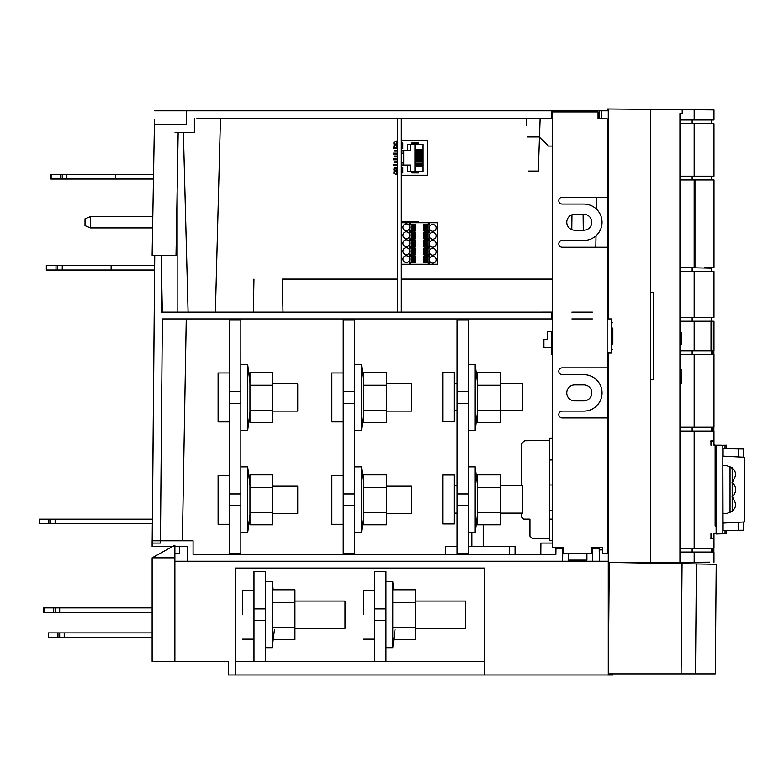 <?xml version="1.0" encoding="UTF-8"?>
<svg xmlns="http://www.w3.org/2000/svg" width="784" height="784" viewBox="0 0 784 784"><rect width="100%" height="100%" fill="white"/><g stroke="black" fill="none" stroke-linecap="round" stroke-linejoin="round"><path stroke-width="1.18" d="M607.149 318.951L607.149 353.074L611.696 353.074L611.696 318.951L607.149 318.951L607.149 314.404L608.276 314.404M608.276 553.288L607.149 553.288L607.149 353.074L608.276 353.074L608.276 563.069L609.266 563.059L609.148 570.35L608.286 570.389M562.216 374.693L583.825 374.693A18.199 18.199 -90 0 1 602.034 392.892A18.199 18.199 -90 0 1 583.825 411.09L562.216 411.09A3.41 3.41 90 0 0 558.806 414.501A3.41 3.41 90 0 0 562.216 417.921L607.149 417.921L607.149 367.863L562.216 367.863A3.41 3.41 90 0 0 558.806 371.283A3.41 3.41 90 0 0 562.216 374.693A3.41 3.41 -90 0 1 558.806 371.283A3.41 3.41 -90 0 1 562.216 367.863M607.149 264.639L607.149 367.863M607.149 135.495L607.149 314.404L607.149 118.737L598.045 118.737L607.149 118.737M607.149 362.179L608.276 362.179L607.149 362.179M602.602 553.288L607.149 553.288L602.602 553.288L602.602 547.595L591.793 547.595L591.793 553.288L586.902 553.288L586.902 560.109L568.243 560.109L568.243 553.288L563.353 553.288L591.793 553.288M563.353 547.595L563.353 553.288L563.353 547.595L552.544 547.595L552.544 111.916L598.045 111.916L598.045 118.737M196.755 118.737L551.407 118.737L551.407 110.779L551.407 116.463L552.544 116.463L552.544 547.595M583.825 240.463L562.216 240.463L583.825 240.463A18.199 18.199 -90 0 0 602.034 222.254A18.199 18.199 -90 0 0 583.825 204.056L562.216 204.056A3.41 3.41 90 0 1 558.806 200.645A3.41 3.41 90 0 1 562.216 197.235L607.149 197.235M583.825 214.297A7.967 7.967 -90 0 1 591.793 222.254A7.967 7.967 -90 0 1 583.825 230.222L574.731 230.222A7.967 7.967 90 0 1 566.763 222.254A7.967 7.967 90 0 1 574.731 214.297L583.825 214.297A7.967 7.967 90 0 1 591.793 222.254A7.967 7.967 90 0 1 583.825 230.222M583.825 384.924A7.967 7.967 -90 0 1 591.793 392.892A7.967 7.967 -90 0 1 583.825 400.859L574.731 400.859A7.967 7.967 90 0 1 566.763 392.892A7.967 7.967 90 0 1 574.731 384.924L583.825 384.924A7.967 7.967 90 0 1 591.793 392.892A7.967 7.967 90 0 1 583.825 400.859M562.216 240.463A3.41 3.41 90 0 0 558.806 243.873A3.41 3.41 90 0 0 562.216 247.283L607.149 247.283M563.353 553.288L563.353 548.741L562.785 548.741L562.569 561.246L608.276 561.246L174.881 561.246L174.881 545.194L152.125 557.836L152.125 661.353L152.125 561.246M611.696 328.604L611.696 328.055M611.696 333.514L611.696 337.982M477.182 546.458L477.848 546.458M174.881 553.288L179.654 553.279L179.654 546.458L187.396 546.458L187.396 561.246L174.881 561.246L174.881 661.353L152.125 661.353M579.19 553.288L575.946 553.288M526.711 125.567L526.466 118.737M525.329 110.779L541.254 110.779M539.47 137.2L538.294 171.059L528.298 171.059M571.781 229.653L571.957 214.796M539.294 136.945L527.103 136.945M540.117 118.737L539.48 136.945M552.544 146.04L548.477 146.04L539.216 136.945L548.477 146.04L552.544 146.04L548.477 146.04L539.216 136.945M598.045 116.463L599.084 116.463L599.045 118.737M551.407 118.737L551.407 116.463M542.371 312.12L552.544 312.12L551.407 312.13L551.407 318.951L162.366 318.951L160.426 543.047L152.223 543.047L154.742 255.251L152.125 255.251L176.018 255.251L178.164 132.388L194.383 132.388L175.048 132.388M194.383 118.737L194.383 132.388M679.944 119.991L713.979 119.991L713.979 109.887L608.276 108.966L608.276 318.951L608.276 108.966L607.139 108.956L607.139 110.779L608.276 110.779L186.661 110.779L186.425 124.431L154.409 124.431L153.537 174.479L51.136 174.479L51.136 179.036L62.259 179.036L62.259 174.479M152.125 255.251L154.742 255.251L154.654 265.482L154.742 255.251L154.654 265.482L154.742 255.251L154.644 265.482L62.259 265.482L62.259 270.039L154.605 270.039L154.575 273.449L154.742 255.251L154.575 273.449L154.742 255.251L154.575 273.449L154.742 255.251L152.125 255.251L154.497 119.776M70.717 174.479L114.591 174.479L50.882 174.479L50.882 179.036L153.458 179.036L152.802 216.57L90.503 216.57L90.503 227.948L152.606 227.948L152.125 255.143M161.23 265.482L161.23 312.13L161.23 270.039L162.219 312.13L161.23 270.039M607.149 110.779L568.831 110.779M186.661 110.779L154.654 110.779L186.661 110.779M713.979 123.745L694.173 123.745L694.173 176.184L713.979 176.184L713.979 123.745M694.173 176.184L679.944 176.184M680.512 317.51L713.979 317.51L713.979 271.519L679.944 271.519M692.742 267.765L711.813 268.216L711.813 271.519M692.145 271.519L692.145 267.765M679.944 179.948L694.908 179.948L694.908 267.765L679.944 267.765M679.944 552.034L694.173 552.034L694.173 562.314L679.944 562.442L679.944 113.504L682.217 113.504L682.217 109.613M713.979 562.226L713.979 552.034L694.173 552.034M694.173 562.314L709.657 562.177M679.944 562.442L650.367 562.696L650.367 292.403L653.778 292.403L653.778 379.623L650.367 379.623L650.367 109.339M633.031 562.853L650.367 562.696M721.515 445.185L713.969 445.155L713.979 431.024L694.173 431.024L694.173 548.281L713.979 548.281L713.969 533.61M710.97 533.659L710.97 538.569L713.979 538.569M713.979 440.735L710.97 440.735L710.97 445.185M694.173 548.281L679.944 548.281M692.145 552.034L692.145 548.281M679.944 431.024L694.173 431.024M692.145 431.024L692.145 427.27M679.944 427.27L713.979 427.27L713.979 354.515L680.512 354.515M694.173 427.27L694.173 354.515M552.544 354.515L551.25 354.515L551.711 347.616L543.822 347.616L543.9 339.423L543.9 347.616M711.95 350.458L711.95 321.567L711.049 321.567L711.049 350.458L713.979 350.762L713.979 321.264L708.863 321.224L711.029 321.264L711.029 350.762L708.54 350.762M708.863 350.762L694.173 350.762L694.173 321.264L711.029 321.264M692.145 354.515L692.145 350.762M611.696 331.465L612.833 331.465L611.696 331.465M551.711 331.465L547.428 331.465L551.711 331.465L551.711 347.616M711.95 350.762L709.785 350.771M692.145 321.264L692.145 317.51L711.813 317.51L711.813 321.264M713.979 317.51L711.813 317.51M680.512 321.264L694.173 321.264M680.512 350.762L711.029 350.762M694.173 317.51L694.173 271.519M551.25 347.616L543.822 347.616M547.428 331.465L547.428 339.423L547.428 331.465M547.428 339.423L543.9 339.423M120.266 270.039L154.605 270.039L152.38 519.165M152.331 523.712L152.184 540.774M516.352 554.425L540.793 554.425L515.059 554.425L515.059 546.458L509.375 546.458L515.059 546.458M443.136 561.246L415.069 561.246M456.994 546.458L445.665 546.458L445.665 554.425M509.375 561.246L445.665 561.246M544.831 561.246L544.194 561.246M562.569 561.246L187.396 561.246M162.023 358.807L160.436 540.774L152.125 540.774L152.125 546.458L187.396 546.458M162.327 312.13L161.23 255.251L154.742 255.251L154.654 265.482L110.034 265.482M551.407 312.13L161.23 312.13M186.259 318.951L182.378 540.774L160.436 540.774L193.08 540.774L193.08 554.425L555.856 554.425L555.964 548.741L562.785 548.741M160.632 518.832L160.436 540.774M161.279 444.048L161.298 441.882M592.361 312.13L571.889 312.13M571.889 318.951L592.361 318.951M551.407 318.951L552.544 318.951L551.407 318.951M591.793 548.741L592.361 548.741L592.577 561.246M592.361 548.741L599.182 548.741L599.407 561.246M599.182 548.741L599.162 547.595L599.182 548.741M599.211 549.878L602.602 549.878M552.544 543.047L540.891 543.047L552.544 543.047M509.375 546.458L509.375 554.425L509.375 546.458L468.371 546.458M174.881 661.353L228.34 661.353L228.34 675.004L608.286 675.004L608.276 556.679M612.833 328.094L612.833 344.117M689.293 109.672L707.256 109.829M607.139 108.956L608.276 108.966M679.944 123.745L694.173 123.745M694.173 119.991L694.173 109.721M611.696 322.43L612.833 322.822M612.833 349.409L611.696 349.801M692.145 123.745L692.145 119.991M692.145 179.948L692.145 176.184M711.813 176.184L711.813 179.487L692.742 179.948L713.999 179.948L713.999 267.765L704.199 267.765M694.173 267.765L694.173 179.948M679.944 383.131L681.492 383.131L681.492 369.676L679.944 369.676M679.944 376.055L681.492 376.055M679.944 344.392L681.492 344.392L681.492 339.452L679.944 339.452M681.492 339.452L681.492 332.759L679.944 332.759M583.286 230.222L583.1 214.297M596.673 197.235L596.467 209.161M596.007 235.788L595.801 247.283M599.182 110.779L599.143 118.737M154.409 124.431L186.425 124.431M169.187 255.251L161.23 255.251M46.589 270.039L56.007 270.039L46.334 270.039L46.589 265.482L56.007 265.482L56.007 270.039L66.17 270.039L56.007 270.039L62.259 270.039L62.259 265.482L56.007 265.482M117.061 270.039L110.034 270.039M111.132 265.482L111.132 270.039M57.712 265.482L57.712 270.039L56.007 270.039M66.807 174.479L66.807 179.036L115.718 179.036L115.718 174.479M60.554 179.036L60.554 174.479M50.882 179.036L50.882 174.479L51.136 179.036M121.608 179.036L124.832 179.036M114.591 174.479L121.608 174.479M46.334 265.482L46.334 270.039L46.334 265.482M66.807 179.036L62.259 179.036M343.235 505.739L343.235 553.288L354.613 553.288L354.613 505.739L343.235 505.739L343.235 403.358L354.613 403.358L354.613 493.91L343.235 493.91M354.613 320.088L354.613 391.53L343.235 391.53L343.235 320.088L354.613 320.088M343.235 391.53L343.235 403.358M240.855 505.739L240.855 553.288L229.477 553.288L229.477 505.739L240.855 505.739L240.855 403.358L229.477 403.358L229.477 320.088L240.855 320.088L240.835 403.358M229.477 505.739L229.477 403.358M229.477 391.53L240.855 391.53M229.477 493.91L240.855 493.91M386.463 422.4L386.463 372.488L363.717 372.488L363.717 422.4L386.463 422.4M363.717 410.248L386.463 410.248M386.463 385.287L363.717 385.287M386.463 524.78L386.463 474.869L363.717 474.869L363.717 524.78L386.463 524.78M363.717 512.618L386.463 512.618M386.463 487.668L363.717 487.668M272.705 524.78L272.705 474.869L249.959 474.869L249.959 524.78L272.705 524.78M249.959 512.618L272.705 512.618M272.705 487.668L249.959 487.668M272.705 422.4L272.705 372.488L249.959 372.488L249.959 422.4L272.705 422.4M249.959 410.248L272.705 410.248M272.705 385.287L249.959 385.287M247.685 364.452L249.959 382.651L249.959 412.227L247.685 430.436L247.685 364.452L240.855 364.452M240.855 430.436L247.685 430.436M247.685 466.833L249.959 485.031L249.959 514.608L247.685 532.806L247.685 466.833L240.855 466.833M240.855 532.806L247.685 532.806M361.434 364.452L363.717 382.651L363.717 412.227L361.434 430.436L361.434 364.452L354.613 364.452M354.584 391.53L354.584 403.358M354.613 430.436L361.434 430.436M361.434 466.833L363.717 485.031L363.717 514.608L361.434 532.806L361.434 466.833L354.613 466.833M354.584 493.91L354.584 505.739M354.613 532.806L361.434 532.806M500.221 422.4L500.221 372.488L477.466 372.488L477.466 422.4L500.221 422.4M477.466 410.248L500.221 410.248M500.221 385.287L477.466 385.287M475.192 364.452L477.466 382.651L477.466 412.227L475.192 430.436L475.192 364.452L468.371 364.452M468.342 391.53L468.342 403.358M468.371 430.436L475.192 430.436M500.221 524.78L500.221 474.869L477.466 474.869L477.466 524.78L500.221 524.78M477.466 512.618L500.221 512.618M500.221 487.668L477.466 487.668M475.192 466.833L477.466 485.031L477.466 514.608L475.192 532.806L475.192 466.833L468.371 466.833M468.342 493.91L468.342 505.739M468.371 532.806L475.192 532.806M679.944 361.61L680.512 361.61L680.512 344.392M680.512 332.759L680.512 310.415L679.944 310.415M710.637 441.078L713.95 441.078M713.95 538.226L710.637 538.226M710.97 538.226L713.969 538.226M711.049 445.185L710.97 441.078M711.049 538.226L711.049 533.659M713.969 441.078L711.049 441.078M711.098 347.292L711.892 348.076L711.098 348.076L711.098 323.959L711.892 323.959L711.892 348.076M711.098 324.733L711.892 323.959M694.536 179.948L711.049 179.948M694.957 267.765L694.957 179.948M710.392 179.948L711 179.948M282.348 279.133L397.664 279.133L282.348 279.133L282.995 312.13M552.544 279.133L401.31 279.133L552.544 279.133M253.33 312.13L253.967 279.133M177.155 312.13L177.155 190.081M442.96 372.625L442.96 421.537L454.328 421.537L454.328 372.625L442.96 372.625M500.221 410.728L522.585 410.728L522.585 383.435L500.221 383.435M442.96 475.006L442.96 523.918L454.328 523.918L454.328 475.006L442.96 475.006M500.221 513.108L522.585 513.108L522.585 485.806L500.221 485.806M343.235 372.988L331.857 372.988L331.857 421.9L343.235 421.9M386.463 411.09L411.492 411.09L411.492 383.788L386.463 383.788M343.235 475.369L331.857 475.369L331.857 524.28L343.235 524.28M386.463 513.471L411.492 513.471L411.492 486.168L386.463 486.168M229.477 372.988L218.109 372.988L218.109 421.9L229.477 421.9M272.705 411.09L297.734 411.09L297.734 383.788L272.705 383.788M229.477 475.369L218.109 475.369L218.109 524.28L229.477 524.28M272.705 513.471L297.734 513.471L297.734 486.168L272.705 486.168M90.503 216.57L85.015 218.844L85.015 225.674L90.503 227.948M468.371 505.739L468.371 553.288L456.994 553.288L456.994 505.739L468.371 505.739M468.371 403.358L468.371 493.91L456.994 493.91L456.994 403.358L468.371 403.358M468.371 320.088L468.371 391.53L456.994 391.53L456.994 320.088L468.371 320.088M456.994 391.53L456.994 403.358M456.994 493.91L456.994 505.739M713.969 533.679L714.92 533.59M716.135 533.639L714.92 533.679M714.92 444.949L713.969 444.949M715.135 514.5L716.213 514.5L716.213 464.559L715.135 464.559M716.135 525.986L715.135 525.927L715.135 445.185L715.135 453.123L716.135 453.074M715.135 533.59L716.135 533.571M725.043 533.414L726.523 533.385L726.474 530.503M726.503 448.644L726.503 445.185L719.516 445.292M719.516 445.185L715.135 445.185M732.197 511.452L732.197 497.076M732.197 496.772L732.197 482.376M732.197 482.082L732.197 467.695M730.041 512.697L730.041 466.451M521.291 513.108L521.291 516.832L523.565 519.106L529.935 519.106L529.935 536.148L532.199 538.422L549.731 538.579L549.731 440.481L524.672 440.696L521.291 444.107L521.291 485.806M552.544 438.334L549.731 438.334L549.731 540.715L552.544 540.715M549.731 519.106L552.544 519.106M549.731 510.453L552.544 510.453M549.731 484.973L552.544 484.973M549.731 459.953L552.544 459.953M743.742 457.18L743.742 448.967L738.695 448.889L738.695 456.915M723.103 523.046L723.103 530.523L738.695 530.249L738.695 522.232M738.695 530.249L743.742 530.18L743.742 521.968M738.695 448.889L723.103 448.624L738.704 448.86M738.704 530.288L723.103 530.523M723.103 448.624L723.103 456.102M716.213 525.456L716.135 533.943L722.838 533.767L722.838 445.381L725.043 445.439L725.043 448.624M722.838 533.767L725.043 533.708L725.043 530.523M722.877 465.578L722.877 456.102L744.8 457.239L744.8 521.909L723.044 523.055L722.877 465.578L727.091 465.794C736.343 468.999 737.979 474.477 731.991 482.229C736.911 487.129 736.911 492.019 731.991 496.919C737.989 504.671 736.352 510.149 727.091 513.353L722.877 513.569M716.155 458.219L716.213 461.609M716.213 516.617L716.164 520.253M722.838 445.381L716.135 445.204L716.135 533.943M716.135 445.204L716.213 453.691M744.8 521.909L722.877 523.046M722.877 456.102L744.604 457.239L744.604 521.909M733.814 498.683L732.726 497.517M732.589 496.439L734.138 494.704M734.128 484.434L732.599 482.709M732.658 481.699L733.873 480.376M608.286 570.35L608.286 563.069L608.286 570.34L609.148 570.36L609.256 563.059M608.286 595.477L608.286 618.027M152.125 546.458L174.881 546.458L174.881 561.246L174.881 557.836L152.125 557.836M484.296 675.004L484.296 568.077L235.171 568.077L235.171 654.532M235.171 675.004L235.171 568.077M235.171 661.353L484.296 661.353L484.296 568.077M177.556 561.246L174.881 561.246M605.081 561.246L601.602 561.246M608.913 597.712L608.286 597.702M641.116 562.981L633.335 562.843M682.06 563.696L609.266 562.442L608.306 675.044L605.973 675.004L612.843 675.044L612.843 673.907L612.843 675.044L608.296 675.044L609.266 562.442L682.06 563.696L681.1 673.907L608.296 673.907L681.1 673.907L682.06 563.696L696.427 563.951L682.06 563.696M716.233 564.294L715.273 673.907L716.233 564.294L696.427 563.951L695.467 673.907L681.1 673.907L715.273 673.907L695.467 673.907L696.427 563.951M633.296 562.853L665.626 563.412L633.296 562.853M608.296 668.213L609.168 568.116L608.296 668.213M265.364 601.063L265.364 647.702L272.195 647.702L272.195 581.728L273.195 589.764M272.195 647.702L274.469 629.503M265.364 647.702L265.364 628.366M273.195 639.666L294.941 639.666L294.941 589.764L272.195 589.764M272.195 627.514L294.941 627.514L294.941 628.366L344.999 628.366L344.999 601.063L294.941 601.063L294.941 614.715M294.941 602.563L272.195 602.563M393.774 639.666L415.52 639.666L415.52 589.764L392.774 589.764M392.774 627.514L415.52 627.514L415.52 628.366L465.578 628.366L465.578 601.063L415.52 601.063L415.52 614.715M415.52 602.563L392.774 602.563M253.987 608.913L265.364 608.913L265.364 571.487L253.987 571.487L253.987 661.353M253.987 620.516L265.364 620.516L265.364 661.353M265.364 620.516L265.364 614.715M374.576 608.913L374.576 571.487L385.944 571.487L385.944 608.913L374.576 608.913L374.576 661.353M385.944 601.063L385.944 661.353M385.944 620.516L374.576 620.516M385.944 614.715L385.944 647.702L392.774 647.702L392.774 581.728L393.774 589.764M392.774 647.702L395.048 629.503M385.944 647.702L385.944 628.366M363.198 614.715L363.198 590.254L363.198 614.715M242.619 614.715L242.619 590.254L242.619 614.715M48.549 637.47L48.549 632.913L152.125 632.913L64.229 632.913L64.229 637.47L64.229 632.913L48.304 632.913L48.304 637.47L152.125 637.47M59.672 637.47L59.672 632.913M57.967 637.47L57.967 632.913M44.002 612.441L44.002 607.894L152.125 607.894L59.672 607.894L59.672 612.441L59.672 607.894L43.747 607.894L43.747 612.441L152.125 612.441M55.125 612.441L55.125 607.894M53.42 612.441L53.42 607.894M39.455 523.712L39.455 519.165L152.439 519.165L39.2 519.165L39.2 523.712L152.4 523.712M48.873 519.165L48.873 523.712M50.578 519.165L50.578 523.712M55.125 519.165L55.125 523.712L55.125 519.165M59.025 519.165L39.2 519.165L39.2 523.712M63.582 607.894L43.747 607.894L43.747 612.441M68.13 632.913L48.304 632.913L48.304 637.47M401.31 118.737L401.31 312.13M397.664 312.13L397.664 118.737M415.069 256.025L415.069 262.846L410.747 262.846L410.747 264.267L428.27 264.267L428.27 262.846L423.948 262.846L423.948 256.025L428.27 256.025L428.27 254.888L423.948 254.888L423.948 248.058L428.27 248.058L428.27 246.921L423.948 246.921L423.948 240.1L428.27 240.1L428.27 238.963L423.948 238.963L423.948 232.133L428.27 232.133L428.27 230.996L423.948 230.996L423.948 224.175L428.27 224.175L428.27 222.754L410.747 222.754L410.747 224.175L415.069 224.175L415.069 230.996L410.747 230.996L410.747 232.133L415.069 232.133L415.069 238.963L410.747 238.963L410.747 240.1L415.069 240.1L415.069 246.921L410.747 246.921L410.747 248.058L415.069 248.058L415.069 254.888L410.747 254.888L410.747 256.025L415.069 256.025M410.747 262.846L409.434 262.846L409.434 264.267L401.653 264.267L401.653 222.754L409.434 222.754L409.434 224.175L410.747 224.175M410.747 230.996L409.434 230.996L409.434 232.133L410.747 232.133M410.747 238.963L409.434 238.963L409.434 240.1L410.747 240.1M410.747 246.921L409.434 246.921L409.434 248.058L410.747 248.058M410.747 256.025L409.434 256.025L409.434 254.888L410.747 254.888M409.728 227.301A3.41 3.41 0 0 0 406.318 223.891A3.41 3.41 0 0 0 402.898 227.301A3.41 3.41 0 0 0 406.318 230.712A3.41 3.41 0 0 0 409.728 227.301M409.728 235.269A3.41 3.41 0 0 0 406.318 231.848A3.41 3.41 0 0 0 402.898 235.269A3.41 3.41 0 0 0 406.318 238.679A3.41 3.41 0 0 0 409.728 235.269M409.728 243.226A3.41 3.41 0 0 0 406.318 239.816A3.41 3.41 0 0 0 402.898 243.226A3.41 3.41 0 0 0 406.318 246.637A3.41 3.41 0 0 0 409.728 243.226M409.728 251.194A3.41 3.41 0 0 0 406.318 247.773A3.41 3.41 0 0 0 402.898 251.194A3.41 3.41 0 0 0 406.318 254.604A3.41 3.41 0 0 0 409.728 251.194M409.728 259.151A3.41 3.41 0 0 0 406.318 255.741A3.41 3.41 0 0 0 402.898 259.151A3.41 3.41 0 0 0 406.318 262.562A3.41 3.41 0 0 0 409.728 259.151M413.589 246.754L413.589 240.267L410.973 240.267L410.973 246.754L414.844 246.754L414.844 240.267L412.913 240.267M413.589 238.787L413.589 232.309L410.973 232.309L410.973 238.787L414.844 238.787L414.844 232.309L412.913 232.309M411.884 230.829L414.844 230.829L414.844 224.342L411.884 224.342L411.884 230.829L410.973 230.829L410.973 224.342L411.884 224.342M413.589 254.712L413.589 248.234L410.973 248.234L410.973 254.712L414.844 254.712L414.844 248.234L412.913 248.234M412.913 256.192L411.884 256.192L411.884 262.679L413.932 262.679L413.932 256.192L414.844 256.192L414.844 262.679L413.932 262.679M409.434 264.267L410.747 264.267M428.27 264.267L429.583 264.267L429.583 262.846L428.27 262.846M428.27 224.175L429.583 224.175L429.583 222.754L437.364 222.754L437.364 264.267L429.583 264.267M428.27 256.025L429.583 256.025L429.583 254.888L428.27 254.888M428.27 248.058L429.583 248.058L429.583 246.921L428.27 246.921M428.27 240.1L429.583 240.1L429.583 238.963L428.27 238.963M428.27 232.133L429.583 232.133L429.583 230.996L428.27 230.996M429.289 251.762A3.41 3.41 0 0 0 432.699 255.172A3.41 3.41 0 0 0 436.12 251.762A3.41 3.41 0 0 0 432.699 248.342A3.41 3.41 0 0 0 429.289 251.762M429.289 243.795A3.41 3.41 0 0 0 432.699 247.205A3.41 3.41 0 0 0 436.12 243.795A3.41 3.41 0 0 0 432.699 240.384A3.41 3.41 0 0 0 429.289 243.795M429.289 235.837A3.41 3.41 0 0 0 432.699 239.247A3.41 3.41 0 0 0 436.12 235.837A3.41 3.41 0 0 0 432.699 232.417A3.41 3.41 0 0 0 429.289 235.837M429.289 227.87A3.41 3.41 0 0 0 432.699 231.28A3.41 3.41 0 0 0 436.12 227.87A3.41 3.41 0 0 0 432.699 224.459A3.41 3.41 0 0 0 429.289 227.87M429.289 259.72A3.41 3.41 0 0 0 432.699 263.13A3.41 3.41 0 0 0 436.12 259.72A3.41 3.41 0 0 0 432.699 256.309A3.41 3.41 0 0 0 429.289 259.72M425.428 232.309L425.428 238.787L428.044 238.787L428.044 232.309L424.173 232.309L424.173 238.787L426.104 238.787M425.428 224.342L425.428 230.829L428.044 230.829L428.044 224.342L424.173 224.342L424.173 230.829L426.104 230.829M425.085 246.754L428.044 246.754L428.044 240.267L425.085 240.267L425.085 246.754L424.173 246.754L424.173 240.267L425.085 240.267M425.428 248.234L425.428 254.712L428.044 254.712L428.044 248.234L424.173 248.234L424.173 254.712L426.104 254.712M426.104 262.679L428.044 262.679L428.044 256.192L425.085 256.192L425.085 262.679L424.173 262.679L424.173 256.192L425.085 256.192M429.583 222.754L428.27 222.754M410.747 222.754L409.434 222.754M427.133 238.787L427.133 232.309M425.085 232.309L425.085 238.787M426.78 238.787L426.78 232.309M427.133 230.829L427.133 224.342M426.78 230.829L426.78 224.342M425.085 224.342L425.085 230.829M425.428 240.267L425.428 246.754L426.104 246.754M427.133 246.754L427.133 240.267M426.78 246.754L426.78 240.267M427.133 254.712L427.133 248.234M425.085 248.234L425.085 254.712M426.78 254.712L426.78 248.234M427.133 262.679L427.133 256.192M425.085 262.679L425.428 256.192M426.78 262.679L426.78 256.192M411.884 240.267L411.884 246.754M412.237 240.267L412.237 246.754M413.932 246.754L413.932 240.267M413.932 238.787L413.932 232.309M412.237 232.309L412.237 238.787M411.884 232.309L411.884 238.787M413.589 230.829L413.589 224.342L412.913 224.342M413.932 230.829L413.932 224.342M412.237 224.342L412.237 230.829M411.884 248.234L411.884 254.712M412.237 248.234L412.237 254.712M413.932 254.712L413.932 248.234M411.884 262.679L410.973 262.679L410.973 256.192L411.884 256.192M413.932 256.192L413.589 262.679M412.237 256.192L412.237 262.679L412.903 262.679M401.878 222.754L401.878 221.715L417.803 221.715L417.803 222.754M401.878 264.267L417.803 264.267M418.372 222.754L418.372 221.715L417.803 221.715M417.803 264.718L418.372 264.267M397.664 150.244L394.372 150.244L394.372 151.106L397.664 151.106M397.664 148.215L393.215 148.215L393.215 147.353L395.097 147.353M397.664 153.997L393.215 153.997L393.215 153.135L397.664 153.135M397.664 159.779L393.215 159.779L393.215 158.907L397.664 158.907M397.664 164.689L393.215 164.689L393.215 165.551L397.664 165.551M401.31 175.234L427.662 175.234L427.662 140.561L401.31 140.561L401.31 142.874L402.751 142.874L402.751 148.656L401.31 148.656L401.31 153.625L403.682 153.625L403.682 162.17L401.31 162.17L401.31 167.149L402.751 167.149L402.751 172.921L401.31 172.921L401.31 175.234M401.947 162.17L401.947 165.061L407.435 165.061L407.435 171.422L411.914 171.422L411.914 172.921L418.558 172.921L418.558 171.422L423.037 171.422L423.037 144.374L418.558 144.374L418.558 142.874L411.914 142.874L411.914 144.374L407.435 144.374L407.435 150.734L401.947 150.734L401.947 153.625M407.435 165.061L410.326 165.061L410.326 171.422M423.037 144.374L411.914 144.374M414.942 144.374L414.942 171.422L411.914 171.422M418.558 143.158L411.914 143.158M410.326 144.374L410.326 150.734L407.435 150.734M403.682 150.734L403.682 153.625M423.037 165.473L416.098 165.473L416.098 166.512L423.037 166.512M423.037 171.422L414.942 171.422M423.037 149.293L416.098 149.293L416.098 150.332L423.037 150.332M423.037 151.596L416.098 151.596L416.098 152.645L423.037 152.645M423.037 153.909L416.098 153.909L416.098 154.948L423.037 154.948M423.037 156.222L416.098 156.222L416.098 157.261L423.037 157.261M423.037 158.535L416.098 158.535L416.098 159.573L423.037 159.573M423.037 160.847L416.098 160.847L416.098 161.886L423.037 161.886M423.037 163.16L416.098 163.16L416.098 164.199L423.037 164.199M411.914 172.637L418.558 172.637M403.682 162.17L403.682 165.061M393.911 170.03L393.911 168.874L396.684 167.864L396.684 170.03L393.911 170.03L397.664 170.03M397.204 171.765L393.911 171.765L396.684 171.765L396.684 174.509L397.664 171.765M393.911 171.765L393.911 173.499L393.911 171.765M396.684 144.031L393.911 144.031L397.204 144.031L396.684 144.031L396.684 141.287L393.911 142.296L393.911 144.031L393.911 142.296M397.204 144.031L397.204 141.287L396.684 141.287M397.664 145.765L393.911 145.765L396.684 145.765L396.684 147.931L397.664 147.931M393.911 145.765L393.911 146.922L396.684 147.931M397.664 167.58L394.372 167.58L394.372 168.442L395.097 168.442M397.664 161.798L394.372 161.798L394.372 162.67L397.664 162.67M397.664 156.016L394.372 156.016L394.372 156.888L397.664 156.888M598.045 111.916L552.544 111.916M555.474 554.425L555.503 547.595M679.944 376.967L681.492 376.967M679.944 340.775L681.492 340.775M601.465 110.779L601.465 118.737M713.42 552.034L713.42 548.281M713.42 431.024L713.42 427.27M713.42 354.515L713.42 350.762M713.009 350.762L713.009 354.515M713.009 427.27L713.009 431.024M713.009 548.281L713.009 552.034M471.831 546.458L471.831 532.806M483.209 546.458L483.209 524.78M215.394 312.13L220.461 118.737M188.091 312.13L183.387 132.388M711.813 548.281L711.813 552.034M711.813 427.27L711.813 431.024M711.813 350.762L711.813 354.515M540.891 543.047L540.793 554.425M711.813 119.991L711.813 123.745M456.994 410.728L454.328 410.728M456.994 383.435L454.328 383.435M456.994 513.108L454.328 513.108M456.994 485.806L454.328 485.806M713.871 350.762L713.871 354.515M713.871 427.27L713.871 431.024M713.871 548.281L713.871 552.034M265.364 581.728L272.195 581.728M385.944 581.728L392.774 581.728M374.576 590.254L363.198 590.254M374.576 639.176L363.198 639.176M253.987 590.254L242.619 590.254M253.987 639.176L242.619 639.176M397.664 167.864L396.684 167.864M393.911 173.499L396.684 174.509"/></g></svg>

